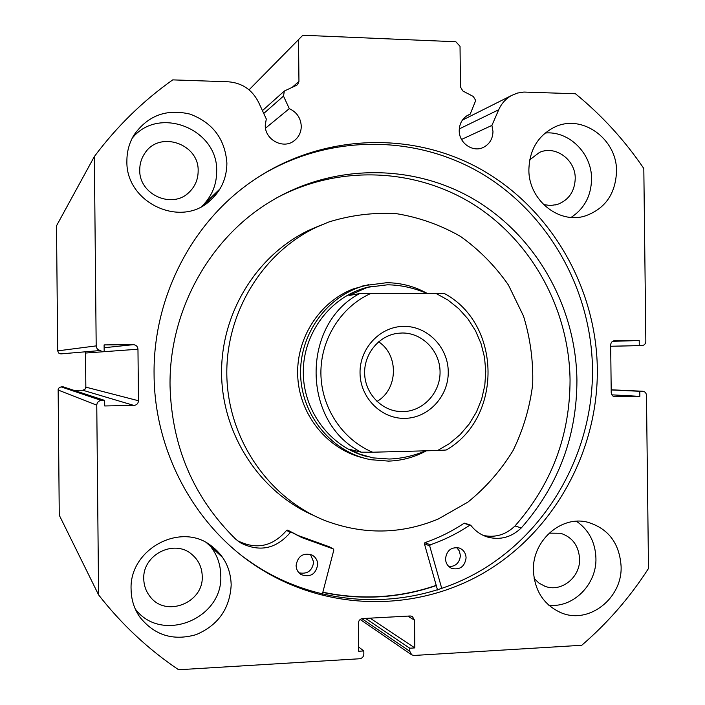 <?xml version="1.0" encoding="UTF-8"?>
<svg xmlns="http://www.w3.org/2000/svg" width="705" height="705" viewBox="0 0 705 705"><rect width="100%" height="100%" fill="white"/><g stroke="black" fill="none" stroke-linecap="round" stroke-linejoin="round"><path stroke-width="1.06" d="M368.759 284.644L353.381 288.883C318.995 301.925 295.316 339.378 297.801 377.721C300.154 416.073 328.31 449.896 363.992 458.083M321.427 224.948L309.098 230.165C256.611 255.148 220.691 313.364 221.582 374.249C222.454 435.126 260.057 492.134 313.302 515.302M328.759 222.004L316.131 227.345C261.687 253.245 224.798 314.315 226.887 377.527C228.922 440.757 269.689 498.973 325.692 520.819C363.718 534.954 401.198 534.372 438.122 519.074L467.891 502.127C485.824 487.604 500.867 470.447 513.011 450.636C523.216 429.733 529.772 407.684 532.672 384.516C533.385 361.171 530.327 338.365 523.515 316.096L508.428 285.014C495.21 266.005 479.25 249.817 460.55 236.439C440.607 225.027 419.308 217.448 396.633 213.694C373.65 212.311 351.019 215.078 328.759 222.004M322.846 592.2C361.568 600.272 399.356 597.99 436.219 585.361M404.97 418.356C381.37 419.07 360.123 397.77 360.035 372.945C359.594 348.12 380.374 326.283 403.974 326.371C427.574 326.089 448.16 347.38 448.248 371.782C448.697 396.175 428.57 418.012 404.97 418.356M402.158 332.998L397.682 333.306C378.938 335.642 363.903 353.91 364.652 373.703C365.199 393.505 381.379 410.618 400.237 411.57L403.013 411.623C423.194 411.35 440.44 392.685 440.061 371.808C439.982 350.931 422.339 332.734 402.158 332.998M427.195 293.403C414.566 286.389 401.048 282.828 386.64 282.714L365.296 285.481C327.428 295.316 299.158 334.011 300.621 375.069C301.837 416.144 332.557 452.672 370.971 459.713L388.561 461.105C401.956 460.665 414.549 457.228 426.358 450.803M372.24 286.221L366.917 287.411C330.566 296.655 302.991 333.095 303.282 372.496C303.361 411.896 331.297 447.992 367.772 456.752M361.233 452.196C301.855 422.78 300.841 324.529 359.541 293.615L370.936 293.395C341.088 306.701 320.528 339.299 320.898 373.456C321.251 407.622 342.489 439.691 372.637 452.222L361.233 452.196L350.579 449.614L359.568 454.082L372.936 457.871L389.16 459.025C401.154 458.673 413.386 455.932 425.864 450.812M359.541 293.615L348.94 295.501L367.613 287.279L387.283 284.829C400.237 284.882 413.456 287.746 426.957 293.403M372.637 452.222L437.664 450.504L449.534 443.524L460.127 434.624L469.169 424.049L476.404 412.09L481.665 399.074L484.811 385.353L485.763 371.279L484.502 357.25L481.048 343.617L475.505 330.751L468.005 318.995L458.743 308.667L447.966 300.057L435.946 293.403L444.511 293.58C501.713 324.221 502.78 417.818 446.23 450.001L437.664 450.504M370.936 293.395L435.946 293.403M376.972 401.436C398.122 389.424 399.056 354.95 378.611 341.793M441.797 588.578L429.697 545.917L430.253 544.824C444.256 539.968 457.43 533.429 469.786 525.216L470.852 525.392C475.329 531.112 480.933 535.007 487.684 537.087C500.321 540.338 511.522 537.28 521.277 527.922L521.295 527.948C558.289 485.798 576.84 436.518 576.928 380.11C575.95 306.948 536.505 236.395 474.271 199.497C412.02 162.855 330.231 163.278 266.763 203.851C207.499 241.33 168.865 312.914 170.046 386.181C171.817 446.961 193.769 498.021 235.902 539.369L240.995 543.079C259.872 552.332 276.307 548.798 290.319 532.478L291.394 532.187L301.899 537.615L333.377 548.975L333.835 549.988L322.3 594.315M437.532 589.997L424.392 543.714L424.948 542.639C438.801 537.845 451.834 531.394 464.049 523.277L464.762 523.189M456.664 547.503L459.387 551.063L460.391 555.54C459.642 562.731 455.835 566.432 448.97 566.653M466.084 557.866C464.78 566.503 460.074 570.054 451.976 568.512C447.931 566.697 445.771 563.454 445.507 558.783C446.732 550.358 451.306 546.763 459.228 548.005C463.511 549.724 465.793 553.011 466.084 557.866M310.394 554.359L313.672 562.035C312.306 570.794 307.415 574.39 298.999 572.821M317.717 564.502C315.849 574.267 310.367 577.651 301.282 574.654C297.995 572.557 296.267 569.499 296.1 565.472C297.801 556.007 303.097 552.526 311.989 555.011C315.611 557.056 317.523 560.211 317.717 564.502M483.348 535.447C495.324 537.924 505.873 534.769 514.985 525.965C551.618 484.335 569.966 435.637 570.054 379.889C569.102 310.085 532.813 242.564 474.747 205.217C416.611 168.16 339.396 164.221 276.404 198.034M203.815 205.243L219.405 189.874M201.789 206.415L220.013 188.869M222.648 557.452L207.913 543.581M222.78 557.637L206.635 542.841M237.382 540.559L237.841 540.85C256.488 549.997 272.738 546.507 286.591 530.389L287.658 530.098L298.03 535.474L329.244 546.745M521.277 527.922L514.985 525.965M461.528 139.449L491.905 125.419L492.98 131.509C492.769 138.788 489.623 144.058 483.542 147.31C473.064 152.844 458.929 143.177 459.219 130.584C459.387 123.736 462.233 118.625 467.759 115.25L470.182 114.148L475.725 100.48L473.302 96.47L462.912 91.042L460.48 87.023L460.03 46.283L455.844 41.762L302.833 35.25L249.059 89.843M96.188 345.891C96.497 348.702 98.066 350.226 100.894 350.482L60.833 353.892L58.63 353.02L57.695 350.87L96.188 345.891L94.355 156.536C116.766 126.539 142.886 100.991 172.725 79.876L228.261 81.789C242.035 82.873 252.134 89.685 258.55 102.225L266.287 118.969L265.265 125.234C264.798 140.031 283.815 149.804 294.602 140.436C298.973 136.814 301.194 132.073 301.264 126.23C300.762 117.973 296.77 112.113 289.288 108.649L283.507 96.083L263.749 113.47M265.521 128.187L289.288 108.649M436.272 585.564C399.374 598.21 361.55 600.493 322.793 592.412M255.06 179.167C323.762 134.25 412.892 133.36 480.695 173.007C548.481 212.936 591.424 289.561 592.491 368.926C593.275 449.156 551.116 527.842 482.916 569.305C414.707 610.512 324.115 610.345 254.611 564.855L244.212 557.576M597.338 368.997C598.122 449.861 555.672 529.173 486.961 570.997C418.25 612.566 326.97 612.433 256.902 566.573C195.029 526.468 154.404 451.896 154.078 374.778C153.003 301.361 188.27 229.213 244.52 186.737C312.861 134.77 406.283 128.927 478.157 167.808C550.067 206.909 596.254 286.415 597.338 368.997M231.187 584.762C229.945 608.538 218.268 625.168 196.157 634.632C173.016 641.224 154.131 635.223 139.502 616.637C134.065 608.512 131.271 599.47 131.095 589.503C129.094 549.477 180.119 521.779 210.68 545.379C223.776 555.055 230.614 568.186 231.187 584.762M211.297 547.415C217.413 555.619 220.559 564.934 220.762 575.342C223.415 618.875 161.401 644.009 135.272 608.997M621.096 566.282C622.533 598.263 588.842 624.736 561.101 612.76C543.802 604.952 534.566 590.843 533.403 570.433C532.257 540.717 561.118 515.293 587.512 522.176C608.274 528.415 619.475 543.114 621.096 566.282M576.478 521.251C588.825 529.913 595.311 542.215 595.928 558.166C596.853 584.33 573.332 608.089 548.825 605.242M226.895 163.163C226.728 178.691 220.832 191.443 209.218 201.418C179.713 228.085 125.596 202.15 126.891 161.04C126.865 151.734 129.182 143.133 133.844 135.237C147.662 115.558 166.415 108.517 190.112 114.131C212.84 122.776 225.106 139.123 226.895 163.163M132.152 138.303C158.607 105.019 218.347 129.112 216.664 171.438C216.629 183.697 212.61 194.368 204.617 203.437M202.961 205.164L201.454 206.591M616.523 171.43C615.527 194.007 605.075 208.856 585.15 215.977C558.748 224.463 528.371 199.726 528.882 169.57C529.517 149.716 538.065 135.571 554.535 127.138C582.013 113.47 617.245 139.026 616.523 171.43M545.168 133.016C569.058 130.707 591.847 153.434 591.565 178.876C591.231 195.743 584.419 208.583 571.129 217.396M529.728 159.815L539.484 152.412C555.522 145.018 575.641 159.85 575.236 178.55C574.698 191.452 568.776 200.079 557.479 204.432L550.561 205.534L543.555 204.582M198.149 171.077C198.087 179.405 195.118 186.437 189.231 192.165C172.425 209.535 138.903 194.686 139.74 169.914C139.731 163.789 141.432 158.228 144.842 153.249C159.392 130.134 199.251 143.741 198.149 171.077M549.142 533.139L560.554 533.253C572.345 537.122 578.699 545.679 579.589 558.915C580.391 577.369 561.171 592.711 545.018 586.287L539.087 583.176L534.143 578.505M202.229 576.188C203.842 603.031 165.455 618.056 149.865 596.315C145.935 591.231 143.899 585.414 143.767 578.867C142.498 554.694 174.285 538.717 191.822 554.377C198.493 560.026 201.965 567.296 202.229 576.188M361.868 618.655L409.799 651.305L409.764 648.212L414.822 647.913L414.522 620.153L412.346 616.434L410.257 615.976L362.617 618.549C360.017 618.955 358.598 620.515 358.369 623.229L358.669 651.253L363.815 650.944L363.851 654.055C363.621 656.769 362.203 658.338 359.603 658.761L178.612 669.75C148.288 649.331 121.621 624.374 98.594 594.879L59.264 515.205L58.145 389.319L59.22 387.591L61.141 386.895L101.379 400.458L104.648 400.405L104.701 405.957L133.906 405.428L82.802 390.235L74.007 390.367M104.648 400.405L63.309 386.869L61.141 386.895M82.802 390.235L84.961 389.31L85.843 387.142L138.48 400.748L137.969 349.222L85.517 353.046L85.843 387.142M85.517 353.046L85.323 352.015M60.833 353.892L100.894 350.482M57.695 350.87L56.506 225.82L94.355 156.536M642.616 391.24L611.191 389.786L642.616 391.24C644.934 391.504 646.221 392.888 646.467 395.399L648.494 568.477C629.979 597.294 607.728 622.894 581.757 645.278L414.064 655.456L411.729 654.866L409.799 651.305M614.663 396.774L639.867 396.369L639.805 391.293L642.528 391.24M615.209 396.809L615.077 396.809C612.76 396.527 611.473 395.135 611.226 392.623L610.671 345.009C610.847 342.542 612.063 341.123 614.319 340.735L614.39 340.735M610.689 346.287L641.999 345.573L639.268 345.6L639.215 340.524L614.557 340.726M641.999 345.573L642.184 345.565C644.44 345.203 645.657 343.784 645.842 341.317L643.815 168.521C624.665 140.286 601.867 115.364 575.439 93.747L523.868 92.055L517.496 93.06L511.522 95.501C505.785 98.735 501.519 103.485 498.726 109.742L491.905 125.419M292.425 87.147L298.955 81.375L298.523 39.533M298.955 81.375L297.651 84.556L296.479 85.34L284.353 91.024L283.507 96.083M104.137 347.741L133.315 344.666L104.102 344.904L104.155 350.455M133.315 344.666C136.109 344.921 137.66 346.437 137.969 349.222M138.48 400.748C138.224 403.542 136.708 405.102 133.906 405.428M101.379 400.458C98.559 400.784 97.017 402.361 96.761 405.172L58.074 390.006M98.594 594.879L96.761 405.172M639.268 345.6L610.689 346.252M639.215 340.524L612.557 341.335M639.867 396.369L611.825 394.835M639.805 391.293L611.191 389.944M409.764 648.212L365.516 618.391M414.822 647.913L370.081 618.144M363.815 650.944L358.625 646.987M466.613 115.955L470.182 114.148M429.697 545.917L424.392 543.714M333.236 548.922L329.015 546.648M291.447 532.213L287.702 530.125M290.319 532.478L286.591 530.389M469.786 525.216L464.049 523.277M430.253 544.824L424.948 542.639M414.522 620.153L407.798 616.108M459.281 128.918L498.726 109.742M309.098 230.165L316.131 227.345M395.593 410.997L400.237 411.57M361.788 286.168L365.296 285.481M366.917 287.411L367.613 287.279M451.976 568.512L451.156 568.142M301.282 574.654L300.304 574.002M301.899 537.615L298.03 535.474M333.377 548.975L329.156 546.701M291.394 532.187L287.658 530.098M240.995 543.079L237.841 540.85M487.684 537.087L484.881 536.1M470.438 525.11L464.701 523.172M482.29 147.847L483.542 147.31M293.104 141.494L294.602 140.436M256.902 566.573L254.611 564.855M137.105 612.715L139.502 616.637M558.263 611.517L561.101 612.76M581.969 216.735L585.15 215.977M557.479 204.432L555.637 204.935M189.231 192.165L186.261 194.589M545.018 586.287L543.308 585.608M149.865 596.315L148.165 593.918M411.456 654.681L360.167 619.475M462.365 120.15L511.522 95.501M262.427 110.623L284.353 91.024"/></g></svg>
